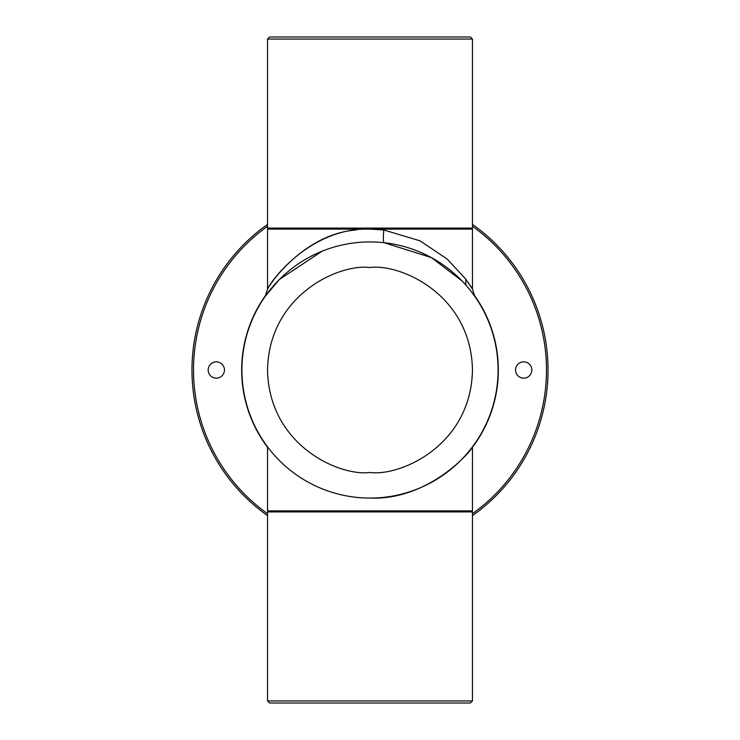 <?xml version="1.0" encoding="UTF-8"?>
<svg xmlns="http://www.w3.org/2000/svg" width="740" height="740" viewBox="0 0 740 740"><rect width="100%" height="100%" fill="white"/><g stroke="black" fill="none" stroke-linecap="round" stroke-linejoin="round"><path stroke-width="1.11" d="M241.925 370A128.076 128.076 0 0 1 370 241.925A128.076 128.076 0 0 1 498.076 370A128.076 128.076 0 0 1 370 498.076A128.076 128.076 0 0 1 241.925 370M370 498.076C429.024 500.527 471.787 450.521 472.462 446.849C471.352 450.993 429.015 500.407 370 498.076A128.076 128.076 0 0 0 498.076 370A128.076 128.076 0 0 0 370 241.925A128.076 128.076 0 0 0 241.925 370A128.076 128.076 0 0 0 370 498.076M267.538 446.849L267.538 510.887L472.462 510.887L472.462 446.849M472.462 39.053L267.538 39.053L267.538 228.087L472.462 228.087L472.462 39.053L470.409 37L269.591 37L267.538 39.053M266.418 294.233A128.335 128.335 0 0 0 267.538 447.275M472.462 447.275A128.335 128.335 0 0 0 473.582 294.233M208.162 370A8.149 8.149 0 0 0 216.311 378.149A8.149 8.149 0 0 0 224.451 370A8.149 8.149 0 0 0 216.311 361.851A8.149 8.149 0 0 0 208.162 370M515.549 370A8.149 8.149 0 0 0 523.689 378.149A8.149 8.149 0 0 0 531.838 370A8.149 8.149 0 0 0 523.689 361.851A8.149 8.149 0 0 0 515.549 370M267.538 513.699A176.49 176.49 0 0 1 267.538 226.301M472.462 226.301A176.49 176.49 0 0 1 472.462 513.699M472.462 515.586A178.026 178.026 0 0 0 472.462 224.414M267.538 224.414A178.026 178.026 0 0 0 267.538 515.586M322.113 251.212L279.387 279.489L265.327 296.185M265.521 295.926L268.269 292.189M466.505 280.21L465.802 279.267L465.802 284.993L462.047 280.95L431.392 257.594L384.153 242.711A12.811 1.721 96.3 0 1 383.838 229.983L420.006 240.833L447.154 259.028L465.432 278.767L472.462 288.998L474.766 296.324M472.324 288.785L471.935 288.165M471.288 287.157L470.409 285.807M469.299 284.16L468.022 282.329M273.495 280.22L271.969 282.338M270.692 284.169L269.591 285.807M268.713 287.148L268.056 288.165M267.667 288.785L265.235 296.324M356.162 229.983C301.31 234.099 265.845 290.015 267.76 288.637C272.45 278.37 312.289 227.162 370 229.113L383.838 229.983M472.462 288.998L472.462 229.113L267.538 229.113L267.538 288.998M370 700.947L472.462 700.947L472.462 511.913L267.538 511.913L267.538 700.947L370 700.947M267.538 700.947L269.591 703L470.409 703L472.462 700.947M370 472.462C340.03 476.579 268.935 445.841 267.538 370C268.935 294.159 340.03 263.421 370 267.538C399.97 263.421 471.065 294.159 472.462 370C471.065 445.841 399.97 476.579 370 472.462M471.436 229.113L472.462 228.087M268.565 229.113L267.538 228.087M471.436 510.887L472.462 511.913M268.565 510.887L267.538 511.913"/></g></svg>
